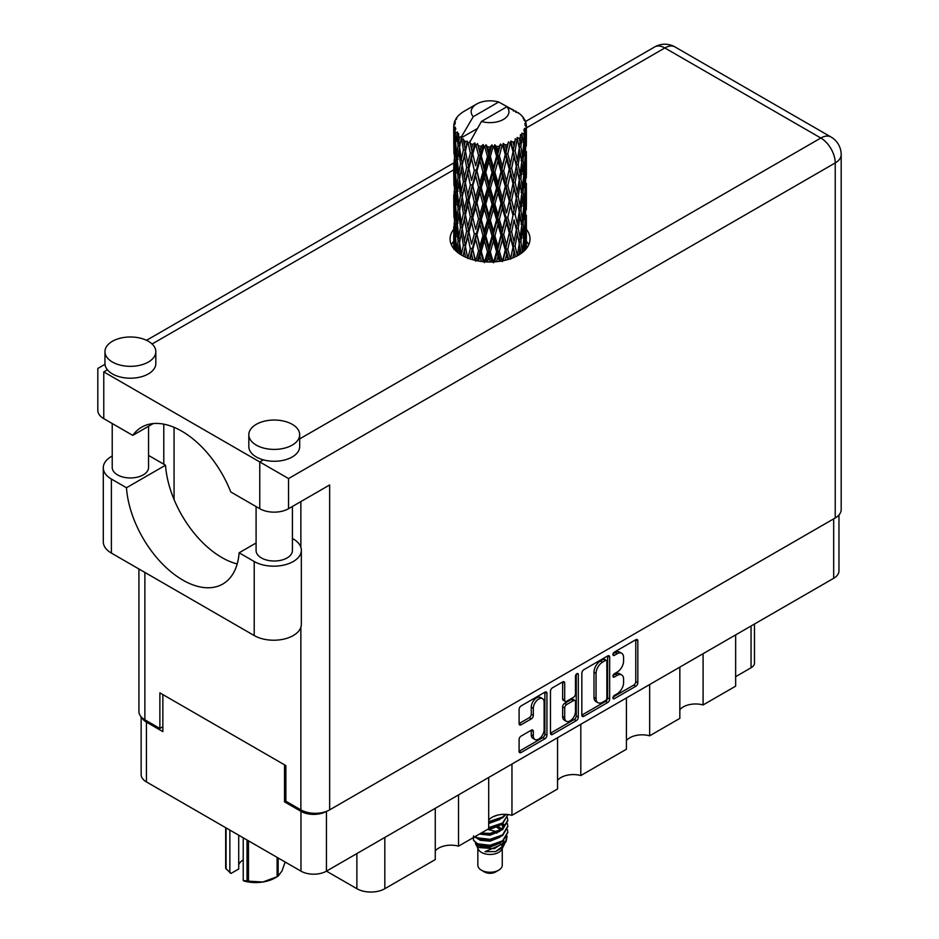 <?xml version="1.0" encoding="UTF-8"?>
<svg xmlns="http://www.w3.org/2000/svg" width="939" height="939" viewBox="0 0 939 939"><rect width="100%" height="100%" fill="white"/><g stroke="black" fill="none" stroke-linecap="round" stroke-linejoin="round"><path stroke-width="1.41" d="M542.531 698.639L540.477 697.454A7.629 4.402 120 0 0 536.662 697.83A7.629 4.402 120 0 0 531.263 707.184L533.317 708.37A7.629 4.402 120 0 1 538.716 699.015A7.629 4.402 120 0 1 542.531 698.639A7.629 4.402 120 0 1 544.115 702.137L544.115 729.744A7.629 4.402 120 0 1 540.782 737.42A7.629 4.402 120 0 1 534.901 739.463A7.629 4.402 120 0 1 533.317 735.976L533.317 731.375A2.852 1.643 120 0 0 532.73 730.061A2.852 1.643 120 0 0 531.298 730.202L521.11 736.082A2.852 1.643 120 0 0 519.091 739.58L519.091 751.341A2.852 1.643 120 0 0 519.69 752.655A2.852 1.643 120 0 0 521.11 752.515L544.913 738.77A2.852 1.643 120 0 0 546.932 735.272L546.932 693.346A2.852 1.643 120 0 0 546.345 692.031A2.852 1.643 120 0 0 544.913 692.172L521.11 705.917A2.852 1.643 120 0 0 519.091 709.414L519.091 723.629A2.852 1.643 120 0 0 519.69 724.931A2.852 1.643 120 0 0 521.11 724.791L531.298 718.91A2.852 1.643 120 0 0 533.317 715.412L533.317 708.37M576.898 673.721L578.307 674.531A1.995 1.15 120 0 0 577.896 673.615A1.995 1.15 120 0 0 576.898 673.721A1.995 1.15 120 0 0 575.478 676.162L575.478 693.862A2.852 1.643 120 0 1 573.459 697.36L566.71 701.257A2.852 1.643 120 0 1 565.278 701.41A2.852 1.643 120 0 1 564.691 700.095L564.691 683.099A2.852 1.643 120 0 0 564.093 681.784A2.852 1.643 120 0 0 562.672 681.925L564.691 683.099M581.84 673.193L581.84 715.119A2.852 1.643 120 0 0 582.426 716.434A2.852 1.643 120 0 0 583.858 716.293L607.662 702.548A2.852 1.643 120 0 0 609.669 699.05L609.669 657.124A2.852 1.643 120 0 0 609.082 655.809A2.852 1.643 120 0 0 607.662 655.95L583.858 669.695A2.852 1.643 120 0 0 581.84 673.193M838.961 514.995L838.961 570.947A18.017 10.399 180 0 1 833.679 578.295L326.455 871.146L356.879 888.705L356.879 853.586M617.134 693.804L614.364 695.412A1.995 1.15 120 0 0 613.061 697.172A1.995 1.15 120 0 0 613.367 698.769A1.995 1.15 120 0 0 614.364 698.675L635.797 686.292A2.852 1.643 120 0 0 637.816 682.806L637.816 640.868A2.852 1.643 120 0 0 637.229 639.565A2.852 1.643 120 0 0 635.797 639.705L614.364 652.089A1.995 1.15 120 0 0 613.061 653.837A1.995 1.15 120 0 0 613.367 655.445A1.995 1.15 120 0 0 614.364 655.34L617.134 653.744A9.132 5.27 120 0 1 621.7 653.286A9.132 5.27 120 0 1 623.59 657.464L623.59 660.962A9.132 5.27 120 0 1 617.134 672.148L614.364 673.744A1.995 1.15 120 0 0 613.061 675.505A1.995 1.15 120 0 0 613.367 677.101A1.995 1.15 120 0 0 614.364 677.007L617.134 675.411A9.132 5.27 120 0 1 621.7 674.953A9.132 5.27 120 0 1 623.59 679.132L623.59 682.63A9.132 5.27 120 0 1 617.134 693.804M550.465 733.195L574.234 719.474L576.288 720.659A2.852 1.643 120 0 0 578.307 717.161L578.307 674.531M576.288 720.659L552.484 734.404A2.852 1.643 120 0 1 551.052 734.544A2.852 1.643 120 0 1 550.465 733.23L550.465 691.304A2.852 1.643 120 0 1 552.484 687.806L562.672 681.925M511.955 764.053L511.955 815.31L557.555 788.983L557.555 737.725M458.514 794.899L458.514 846.156L488.703 828.738L488.703 777.469M703.088 653.697L703.088 704.954L735.648 686.163L735.648 634.905M649.659 684.554L649.659 735.812L679.836 718.382L679.836 667.124M580.807 724.298L580.807 775.555L626.407 749.24L626.407 697.97M326.455 811.355L326.455 871.146A18.017 10.399 180 0 1 300.973 871.146L146.425 781.917A18.017 10.399 180 0 1 141.143 774.558L141.143 716.833M285.867 801.073L284.529 801.847L300.973 811.343A18.017 10.399 0 0 0 326.373 811.39M284.529 801.847L284.529 764.827M141.777 717.502A18.017 10.399 0 0 0 146.425 722.114L162.858 731.61L162.858 694.578M754.475 624.036L754.475 663.028A11.632 6.714 180 0 1 751.059 667.77L735.648 676.667M384.826 837.447L384.826 888.705L435.262 859.584L435.262 808.326M488.703 820.052A17.442 10.071 180 0 1 511.955 815.31M435.262 850.91A17.442 10.071 180 0 1 458.514 846.156M384.826 888.705A19.766 11.409 180 0 1 356.879 888.705M679.836 709.708A17.442 10.071 180 0 1 703.088 704.954M626.407 740.554A17.442 10.071 180 0 1 649.659 735.812M557.555 780.309A17.442 10.071 180 0 1 580.807 775.555M621.7 674.953L619.646 673.768A9.132 5.27 120 0 0 615.08 674.225L617.134 675.411M613.108 675.364L615.08 674.225M621.7 653.286L619.646 652.1A9.132 5.27 120 0 0 615.08 652.558L617.134 653.744M613.108 653.697L615.08 652.558M613.108 697.02L633.743 685.106A2.852 1.643 120 0 0 635.762 681.62L635.762 639.729M583.858 716.293L581.84 715.119L605.608 701.363A2.852 1.643 120 0 0 607.615 697.865L607.615 655.974M605.444 700.564A1.995 1.15 120 0 0 606.852 698.123L606.852 661.314A1.995 1.15 120 0 0 606.441 660.399A1.995 1.15 120 0 0 605.444 660.493L602.509 662.183A9.132 5.27 120 0 0 596.054 673.369L596.054 698.522A9.132 5.27 120 0 0 597.943 702.701A9.132 5.27 120 0 0 602.509 702.255L605.444 700.564M606.441 660.399L604.387 659.213A1.995 1.15 120 0 0 603.378 659.307L605.444 660.493M597.943 702.701L595.889 701.515A9.132 5.27 120 0 1 594 697.337L594 672.183A9.132 5.27 120 0 1 600.455 660.997L603.378 659.307M562.637 681.949L562.637 698.909A2.852 1.643 120 0 0 563.224 700.212L565.278 701.41M576.253 674.272L576.253 715.976L578.307 717.161M564.691 717.748A7.629 4.402 120 0 0 566.264 721.234A7.629 4.402 120 0 0 572.144 719.192A7.629 4.402 120 0 0 575.478 711.516L575.478 701.785A2.852 1.643 120 0 0 574.891 700.482A2.852 1.643 120 0 0 573.459 700.623L566.71 704.52A2.852 1.643 120 0 0 564.691 708.018L564.691 717.748L562.637 716.563A7.629 4.402 120 0 0 564.21 720.049L566.264 721.234M574.891 700.482L572.837 699.297A2.852 1.643 120 0 0 571.405 699.438L573.459 700.623M562.637 716.563L562.637 706.832A2.852 1.643 120 0 1 564.656 703.334L571.405 699.438M574.234 719.474A2.852 1.643 120 0 0 576.253 715.976M534.901 739.463L532.847 738.277A7.629 4.402 120 0 1 531.263 734.779L531.263 730.225M519.091 723.582L529.244 717.725A2.852 1.643 120 0 0 531.263 714.227L531.263 707.184M521.11 752.515L519.091 751.341L542.859 737.585A2.852 1.643 120 0 0 544.878 734.087L544.878 692.196M256.089 542.988L239.116 552.789L254.211 561.51A27.607 15.94 0 0 0 293.261 561.51A27.607 15.94 0 0 0 301.349 550.231A27.607 15.94 0 0 0 293.261 538.963L292.416 538.47M254.211 561.51L254.211 635.55A27.607 15.94 0 0 0 293.261 635.55A27.607 15.94 0 0 0 301.349 624.271L301.349 550.231M112.41 341.28A25.435 14.684 0 0 0 104.957 351.656A25.435 14.684 0 0 0 120.662 365.224A25.435 14.684 0 0 0 148.374 362.043A25.435 14.684 0 0 0 155.827 351.656A25.435 14.684 0 0 0 140.122 338.099A25.435 14.684 0 0 0 112.41 341.28M104.957 351.656L104.957 363.522A25.435 14.684 0 0 0 107.398 369.802A25.435 14.684 0 0 0 148.374 373.91A25.435 14.684 0 0 0 155.827 363.522L155.827 351.656M256.277 424.334A25.435 14.684 0 0 0 248.823 434.722A25.435 14.684 0 0 0 264.516 448.29A25.435 14.684 0 0 0 292.24 445.098A25.435 14.684 0 0 0 299.682 434.722A25.435 14.684 0 0 0 283.989 421.153A25.435 14.684 0 0 0 256.277 424.334M248.823 434.722L248.823 446.588A25.435 14.684 0 0 0 263.389 459.864A25.435 14.684 0 0 0 292.24 456.964A25.435 14.684 0 0 0 299.682 446.588L299.682 434.722M453.725 229.316A39.966 23.076 0 0 0 450.086 238.94A39.966 23.076 0 0 0 474.758 260.256A39.966 23.076 0 0 0 518.316 255.255A39.966 23.076 0 0 0 530.019 238.94A39.966 23.076 0 0 0 526.38 229.327M526.368 241.17A39.966 23.076 180 0 1 528.669 244.868M292.416 506.461L292.416 550.536A18.17 10.493 180 0 1 287.099 557.942A18.17 10.493 180 0 1 267.298 560.219A18.17 10.493 180 0 1 256.089 550.536L256.089 506.579M148.55 426.259L148.55 467.469A18.17 10.493 180 0 1 143.233 474.888A18.17 10.493 180 0 1 123.443 477.165A18.17 10.493 180 0 1 112.222 467.469L112.222 423.524M299.682 438.9L820.839 138.021A20.341 11.749 -120 0 1 835.229 162.94A20.341 11.749 0 0 0 841.18 154.63L841.18 509.654A20.341 11.749 180 0 1 835.229 517.964L835.229 162.94L288.543 478.561L103.771 371.891C96.013 367.407 96.013 367.407 103.771 371.891L103.771 418.641L132.763 435.379L153.198 423.583M103.771 418.641A20.341 11.749 180 0 1 97.82 410.331L97.82 368.452L104.992 364.309M144.876 572.426L144.876 719.802L159.876 728.464L162.858 726.739M144.876 719.802A20.341 11.749 180 0 1 138.925 711.492L138.925 568.987M835.229 517.964L329.648 809.864A20.341 11.749 180 0 1 300.867 809.864L285.867 801.202L285.867 765.602L159.876 692.865L159.876 728.464M163.785 464.206L163.785 424.158M288.543 478.561L288.543 508.703L329.648 484.97L329.648 809.864M451.436 244.868A39.966 23.076 180 0 1 453.725 241.194M174.067 499.536L174.067 427.315M288.543 508.703A20.341 11.749 180 0 1 259.763 508.703L259.763 461.953L263.389 459.864M132.763 435.379A80.214 46.316 -120 0 1 141.66 427.186A80.214 46.316 -120 0 1 230.771 491.966L259.763 508.703M237.191 563.94A79.932 46.152 60 0 1 165.522 465.216L150.428 456.495A27.607 15.94 180 0 0 148.55 455.509M254.211 635.55L111.377 553.083A27.607 15.94 180 0 1 103.29 541.815L103.29 467.763A27.607 15.94 180 0 1 112.222 456.025M165.522 465.216L126.472 487.752L111.377 479.043A27.607 15.94 180 0 1 103.29 467.763M126.472 487.752A79.932 46.152 -120 0 0 163.374 564.891A79.932 46.152 -120 0 0 222.766 584.035A79.932 46.152 -120 0 0 239.116 552.789M477.845 848.469L477.845 865.218A12.207 7.043 0 0 0 481.425 870.195L484.501 871.979A7.852 4.531 0 0 0 495.604 871.979L498.679 870.195A12.207 7.043 0 0 0 502.259 865.218L502.259 848.469M484.501 871.979L481.425 870.195A12.207 7.043 0 0 0 498.679 870.195M475.345 842.976L478.385 849.478A12.207 7.043 0 0 0 481.425 852.401A12.207 7.043 0 0 0 501.719 849.478L504.407 844.196M501.849 845.593A12.207 7.043 0 0 0 499.841 843.21M475.78 844.595L479.23 847.565L494.348 848.68L506.203 841.039L505.229 842.87L484.994 851.696L495.557 851.591L503.879 845.417M506.297 837.694L505.839 841.497M506.203 841.039L507.107 836.133M477.517 843.774A17.735 10.235 0 0 0 483.268 845.992L477.869 844.537L473.467 840.217L477.517 843.774L490.052 845.288L502.588 840.804L507.788 832.083L507.365 829.489M473.549 835.851L473.467 840.217M483.268 845.992L490.052 846.027L502.588 841.544L507.776 832.447M474.606 836.872L477.517 838.574L490.052 840.088L502.588 835.616L507.776 826.52M475.169 836.555L477.517 837.834L490.052 839.349L502.588 834.865L507.788 826.144L507.365 823.55M480.31 833.586L490.052 834.161L502.588 829.677L507.776 820.592M481.226 833.046L490.052 833.421L502.588 828.937L507.788 820.216L507.365 817.623M488.703 828.339L502.588 823.749L507.776 814.653M488.703 827.599L502.588 822.998L507.788 815.029M488.703 822.4L502.588 817.81L506.039 814.371M488.703 821.66L502.588 817.071L505.499 814.348M502.189 829.02L499.994 827.705M464.359 145.463L463.432 140.251A36.328 20.975 0 0 0 464.359 140.803A36.328 20.975 0 0 0 465.321 141.343L464.359 145.463L465.392 149.829L464.359 155.369L466.671 167.541L464.359 177.248L462.246 164.982L467.481 142.411L467.329 141.249L465.321 141.343M462.246 164.982L464.359 155.369M464.359 209.045L462.246 196.791L465.392 181.614L464.359 187.178L466.671 199.35L464.359 209.045L465.392 213.423L464.359 218.987L466.671 231.135L464.359 240.853L462.246 228.576L467.786 204.819L470.345 216.803L467.786 226.698L465.392 214.585M462.246 196.791L464.359 187.178M462.246 228.576L464.359 218.987M463.185 256.018L464.359 250.783L465.556 257.169M453.854 124.218A36.328 20.975 0 0 1 453.924 123.784L455.485 122.082L454.323 122.152A36.328 20.975 0 0 1 454.91 120.65L456.788 118.737L455.744 119.077A36.328 20.975 0 0 1 456.002 118.666L457.093 117.14A36.328 20.975 0 0 1 458.314 115.767L459.793 114.37A36.328 20.975 0 0 1 460.216 114.006L461.941 112.692A36.328 20.975 0 0 1 463.702 111.53L476.695 104.018A18.897 10.904 0 0 0 473.233 116.694L461.601 136.495L459.476 137.305L458.784 141.308L458.631 133.526L456.859 134.5L458.079 145.545L456.706 154.841L455.591 142.223L457.516 132.035L455.556 132.563L455.169 136.484L454.816 131.084L455.849 128.737L454.23 129.465L454.793 140.639L454.171 149.794L454.112 129.042L455.415 127.129L453.807 127.399L453.737 131.284L453.725 125.861L455.227 123.702L453.854 124.218L453.819 125.72M453.725 125.861A36.328 20.975 0 0 0 453.725 125.979A36.328 20.975 0 0 0 453.807 127.399M454.816 131.084A36.328 20.975 0 0 0 455.556 132.563M458.126 135.979A36.328 20.975 0 0 0 459.476 137.305M513.457 111.048L513.363 109.886A36.328 20.975 0 0 0 511.297 108.959L498.656 102.022A18.897 10.904 0 0 0 476.695 104.018M526.321 241.417L526.368 219.386M525.852 249.187L526.227 237.919L526.38 248.553M525.946 237.004L526.227 237.919M516.098 111.788L516.004 111.295A36.328 20.975 0 0 0 515.476 110.99L514.713 111.013M526.321 209.632L526.368 187.589M526.38 215.242L526.227 228.001L526.38 215.242M526.063 233.788L525.511 246.488L524.69 237.321L525.511 224.621L526.063 233.788M523.457 251.605L524.232 243.06L524.983 250.15M523.563 240.56L524.232 243.06M524.842 248.682L525.511 246.488M524.69 237.321L522.87 237.813M525.007 222.883L525.511 224.621M525.828 229.292L526.227 228.001M525.793 218.846L524.091 219.468M525.946 205.207L526.227 206.134M521.568 115.884L521.521 115.485A36.328 20.975 0 0 0 521.133 115.11L519.56 113.736A36.328 20.975 0 0 0 519.525 113.701A36.328 20.975 0 0 0 517.917 112.516L517.377 112.504M516.004 111.295L515.91 112.457M477.176 128.655L461.378 137.775L461.601 136.495M461.119 138.655A36.328 20.975 0 0 0 461.577 139.007L463.373 149.829L461.342 159.372L459.535 146.965L461.378 137.775M463.432 140.251L463.584 139.089L461.577 139.007M467.481 142.411A36.328 20.975 0 0 0 468.08 142.681L470.345 153.21L467.786 163.093L465.392 150.991M519.525 113.701L506.872 106.764L481.449 121.448L469.606 142.528L468.08 142.681M526.321 177.835L526.356 155.78M526.38 183.457L526.227 196.192L526.38 183.457M526.063 201.979L525.511 214.702L524.69 205.512L525.511 192.824L526.063 201.979M525.171 220.454L524.232 233.13L523.046 223.858L524.232 211.263L525.171 220.454M523.727 238.87L522.424 251.441L520.875 242.098L522.424 229.574L523.727 238.87M519.056 254.809L520.1 247.743L521.133 253.448M521.521 115.485L522.847 116.941A36.328 20.975 0 0 1 523.903 118.361L523.129 118.396L524.831 119.91A36.328 20.975 0 0 1 525.042 120.333L523.915 119.957L525.699 121.929A36.328 20.975 0 0 1 526.122 123.455L524.842 123.338L526.356 125.098A36.328 20.975 0 0 1 526.38 125.533L524.924 124.969L526.321 127.176L526.227 132.599L526.075 128.713L524.373 128.385L525.594 130.333L526.063 138.373L525.511 151.097L524.69 141.918L525.429 130.767L523.751 129.969L524.666 132.352L524.232 137.728L523.762 133.796L521.744 133.197L523.727 143.456L522.424 156.038L520.875 146.684L522.248 135.685L520.464 134.641L520.1 142.411L519.326 138.397L517.119 137.481L517.776 140.721L517.119 137.481M481.449 121.448A18.897 10.904 0 0 0 503.41 119.441A18.897 10.904 0 0 0 506.872 106.764M470.427 143.62A36.328 20.975 0 0 0 472.716 144.406L471.554 148.679L469.817 141.249M475.275 145.134A36.328 20.975 0 0 0 475.967 145.31L478.55 155.487L475.627 165.769L472.798 154.043L475.275 145.134L474.923 142.928L472.716 144.406M478.644 145.885A36.328 20.975 0 0 0 481.202 146.32L479.911 150.768L477.505 143.573L475.967 145.31M483.996 146.66A36.328 20.975 0 0 0 484.747 146.719L487.482 156.508L484.371 167.236L481.296 155.944L483.996 146.66L483.209 144.536L481.202 146.32M487.576 146.895A36.328 20.975 0 0 0 490.24 146.954L488.914 151.59L487.576 146.895L485.991 144.782L484.747 146.719M493.092 146.871A36.328 20.975 0 0 0 493.844 146.836L496.578 156.226L493.468 167.4L490.334 156.567L493.092 146.871L491.93 144.899L490.24 146.954M496.672 146.601A36.328 20.975 0 0 0 499.278 146.261L497.975 151.097L496.672 146.601L494.736 144.747L493.844 146.836M502.001 145.78A36.328 20.975 0 0 0 502.717 145.639L505.264 154.642L502.353 166.25L499.36 155.862L502.001 145.78L500.534 143.996L499.278 146.261M505.346 145.005A36.328 20.975 0 0 0 507.729 144.301L506.544 149.313L505.346 145.005L503.175 143.444L502.717 145.639M510.159 143.444A36.328 20.975 0 0 0 510.781 143.198L512.987 151.848L510.476 163.867L507.799 153.89L510.159 143.444L508.48 141.883L507.729 144.301M513.058 142.212A36.328 20.975 0 0 0 515.065 141.19L514.079 146.367L513.058 142.212L510.804 140.967L510.781 143.198M517.049 140.005A36.328 20.975 0 0 0 517.553 139.676L519.279 148.045L517.307 160.393L515.124 150.768L517.049 140.005L515.265 138.702L515.065 141.19M519.326 138.397A36.328 20.975 0 0 0 520.828 137.117M523.762 133.796A36.328 20.975 0 0 0 524.666 132.352M526.075 128.713A36.328 20.975 0 0 0 526.321 127.176M519.22 243.823L520.1 247.743M522.025 252.779L522.424 251.441M520.875 242.098L518.903 242.309L520.1 237.813L518.222 228.318L520.1 215.947L521.755 225.325L520.1 237.813M521.626 226.346L522.424 229.574M523.363 236.065L524.232 233.13M523.046 223.858L521.133 224.221L522.424 219.644L520.875 210.289L522.424 197.765L523.727 207.061L522.424 219.644M523.563 208.763L524.232 211.263M524.842 216.886L525.511 214.702M524.69 205.512L522.87 206.005M525.007 191.087L525.511 192.824M525.828 197.483L526.227 196.192M525.793 187.061L524.091 187.683M525.946 173.398L526.227 174.325M525.101 121.26L525.042 120.333M523.821 119.007L523.903 118.361M526.321 146.015L526.38 125.533M526.38 151.648L526.227 164.395L526.38 151.648M526.063 170.17L525.511 182.905L524.69 173.703L525.511 161.038L526.063 170.17M525.171 188.669L524.232 201.322L523.046 192.072L524.232 179.455L525.171 188.669M519.279 243.459L517.307 255.784L515.124 246.171L517.307 233.917L519.279 243.459M512.847 257.885L514.079 251.687L515.3 256.817M515.124 246.171L513.117 246.1L515.488 256.734M510.476 259.258L507.799 249.293L510.476 237.391L514.079 251.687M518.222 228.318L516.215 228.4L517.33 233.928L516.215 228.4L517.307 223.998L515.124 214.362L517.307 202.12L517.776 204.326L519.279 211.651L517.307 223.998M519.22 212.014L520.1 215.947M520.875 210.289L518.903 210.5L520.1 206.005L518.222 196.533L520.1 184.138L521.755 193.54L520.1 206.005M521.626 194.549L522.424 197.765M523.363 204.256L524.232 201.322M523.046 192.072L521.133 192.436L522.424 187.847L520.875 178.48L522.424 165.98L523.727 175.253L522.424 187.847M523.563 176.955L524.232 179.455M524.842 185.089L525.511 182.905M524.69 173.703L522.87 174.196M525.007 159.29L525.511 161.038M525.828 165.675L526.227 164.395M525.793 155.252L524.091 155.886M525.946 141.601L526.227 142.517M526.063 124.758L526.122 123.455M525.171 156.86L524.232 169.525L523.046 160.276L524.232 147.646L525.171 156.86M516.344 229.562L514.079 241.757L511.638 231.956L514.079 219.89L516.344 229.562L514.079 219.89M512.987 247.262L510.593 258.73M505.182 260.291L506.544 254.645L507.905 259.575M507.799 249.293L505.886 248.941L508.609 259.375M505.264 250.044L502.353 261.652L499.36 251.265L502.353 239.785L505.264 250.044L505.886 248.941L506.544 254.645M511.638 231.956L509.654 231.733L513.117 246.1L514.079 241.757M509.278 232.872L506.544 244.715L503.691 234.515L506.544 222.848L509.278 232.872L509.654 231.733L510.476 237.391M515.124 214.362L513.117 214.292L514.079 209.949L511.638 200.16L514.079 188.082L516.344 197.765L514.079 209.949M518.222 196.533L516.215 196.603L517.776 204.326M516.344 197.765L517.307 202.12M519.22 180.206L520.1 184.138M520.875 178.48L518.903 178.692L520.1 174.208L518.222 164.736L520.1 152.329L521.755 161.743L520.1 174.208M521.626 162.752L522.424 165.98M523.363 172.447L524.232 169.525M523.046 160.276L521.133 160.628L522.424 156.038M523.563 145.158L524.232 147.646M524.842 153.28L525.511 151.097M524.69 141.918L522.87 142.411M525.828 133.89L526.227 132.599M519.279 179.842L517.307 192.202L515.124 182.553L517.307 170.335L519.279 179.842M512.987 215.454L510.476 227.473L507.799 217.484L510.476 205.594L512.987 215.454L509.654 199.948L510.476 205.594M496.531 261.699L497.975 256.417L499.419 261.371M499.36 251.265L497.658 250.643L500.593 261.195M496.578 251.629L493.468 262.791L490.334 251.969L493.468 240.924L496.578 251.629L497.658 250.643L497.975 256.417M503.691 234.515L501.872 234.022L505.886 248.941L506.544 244.715M501.003 235.079L497.975 246.499L494.888 235.865L497.975 224.632L501.003 235.079L501.872 234.022L502.353 239.785M507.799 217.484L505.886 217.132L509.654 231.733L510.476 227.473M505.264 218.235L502.353 229.855L499.36 219.456L502.353 207.977L505.264 218.235L505.886 217.132L506.544 222.848M511.638 200.16L509.654 199.948L510.476 195.676L507.799 185.676L510.476 173.809L512.987 183.645L510.476 195.676M515.124 182.553L513.117 182.483L516.215 196.603L517.307 192.202M512.987 183.645L514.079 188.082M518.222 164.736L516.215 164.806L517.788 172.553M516.344 165.968L514.079 178.152L511.638 168.363L514.079 156.273L517.307 170.335M519.22 148.421L520.1 152.329M520.875 146.684L518.903 146.907L520.1 142.411M523.363 140.662L524.232 137.728M509.278 201.087L506.544 212.907L503.691 202.73L506.544 191.04L509.278 201.087L509.654 199.948L506.544 212.907M487.447 261.958L488.914 256.91L490.369 262.004M490.334 251.969L488.961 251.124L491.954 261.981M487.482 251.922L484.371 262.627L481.296 251.347L484.371 240.76L487.482 251.922L488.961 251.124L488.914 256.91M494.888 235.865L493.339 235.126L497.658 250.643L497.975 246.499M492.048 236.018L488.914 246.992L485.78 235.912L488.914 225.125L492.048 236.018L493.339 235.126L493.468 240.924M499.36 219.456L497.658 218.834L501.872 234.022L502.353 229.855M496.578 219.82L493.468 231.006L490.334 220.16L493.468 209.127L496.578 219.82L497.658 218.834L497.975 224.632M503.691 202.73L501.872 202.237L505.886 217.132L494.7 261.852M501.003 203.293L497.975 214.679L494.888 204.08L497.975 192.824L501.003 203.293L501.872 202.237L502.353 207.977M507.799 185.676L505.886 185.323L509.654 199.948L511.544 190.652M505.264 186.427L502.353 198.059L499.36 187.647L502.353 176.192L505.264 186.427L505.886 185.323L506.544 191.04M511.638 168.363L509.654 168.14L513.117 182.483L514.079 178.152M509.278 169.29L506.544 181.11L503.691 170.933L506.544 159.231L509.278 169.29L509.654 168.14L510.476 173.809M515.124 150.768L513.117 150.686L516.215 164.806L517.307 160.393M512.987 151.848L514.079 156.273M478.491 261.019L479.911 256.089L481.343 261.453M481.296 251.347L480.322 250.326L483.256 261.676M478.55 250.889L475.627 261.159L472.798 249.457L475.627 239.292L478.55 250.889L480.322 250.326L479.911 256.089M485.78 235.912L484.594 234.961L488.961 251.124L488.914 246.992M482.963 235.654L479.911 246.171L476.942 234.644L479.911 224.304L482.963 235.654L484.594 234.961L484.371 240.76M490.334 220.16L488.961 219.315L493.339 235.126L493.468 231.006M487.482 220.113L484.371 230.841L481.296 219.538L484.371 208.963L487.482 220.113L488.961 219.315L488.914 225.125M494.888 204.08L493.339 203.34L497.658 218.834L497.975 214.679M492.048 204.233L488.914 215.184L485.78 204.127L488.914 193.317L492.048 204.233L493.339 203.34L493.468 209.127M499.36 187.647L497.658 187.025L501.872 202.237L502.353 198.059M496.578 188.011L493.468 199.209L490.334 188.352L493.468 177.342L496.578 188.011L497.658 187.025L497.975 192.824M503.691 170.933L501.872 170.44L505.886 185.323L506.544 181.11M501.003 171.485L497.975 182.882L494.888 172.283L497.975 161.015L501.003 171.485L501.872 170.44L502.353 176.192M507.799 153.89L505.886 153.527L509.654 168.14L510.476 163.867M505.264 154.642L505.886 153.527L506.544 159.231M510.804 140.967L513.117 150.686L514.079 146.367M470.228 258.976L471.554 254.011L472.892 259.774M472.798 249.457L475.017 260.314M470.345 248.612L467.786 258.483L465.392 246.394L467.786 236.616L470.345 248.612L472.294 248.33L471.554 254.011M476.942 234.644L480.322 250.326L479.911 246.171M474.324 233.987L471.554 244.081L468.925 232.144L471.554 222.214L474.324 233.987L476.202 233.565L475.627 239.292M481.296 219.538L480.322 218.529L484.594 234.961L484.371 230.841M478.55 219.08L475.627 229.374L472.798 217.648L475.627 207.496L478.55 219.08L480.322 218.529L479.911 224.304M485.78 204.127L484.594 203.176L488.961 219.315L488.914 215.184M482.963 203.869L479.911 214.362L476.942 202.859L479.911 192.495L482.963 203.869L484.594 203.176L484.371 208.963M490.334 188.352L488.961 187.507L493.339 203.34L493.468 199.209M487.482 188.305L484.371 199.045L481.296 187.73L484.371 177.178L487.482 188.305L488.961 187.507L488.914 193.317M494.888 172.283L493.339 171.532L497.658 187.025L497.975 182.882M492.048 172.436L488.914 183.387L485.78 172.318L488.914 161.508L492.048 172.436L493.339 171.532L493.468 177.342M499.36 155.862L497.658 155.24L501.872 170.44L502.353 166.25M496.578 156.226L497.658 155.24L497.975 161.015M503.175 143.444L505.886 153.527L506.544 149.313M465.392 246.394L464.359 250.783M468.925 232.144L471.554 244.081M466.671 231.135L468.678 230.994L467.786 236.616M472.798 217.648L475.627 229.374M470.345 216.803L472.294 216.522L471.554 222.214M476.942 202.859L480.322 218.529L479.911 214.362M474.324 202.202L471.554 212.273L468.925 200.359L471.554 190.406L474.324 202.202L476.202 201.768L475.627 207.496M481.296 187.73L480.322 186.72L484.594 203.176L484.371 199.045M478.55 187.272L475.627 197.577L472.798 185.84L475.627 175.71L478.55 187.272L480.322 186.72L479.911 192.495M485.78 172.318L484.594 171.379L488.961 187.507L488.914 183.387M482.963 172.06L479.911 182.565L476.942 171.051L479.911 160.686L482.963 172.06L484.594 171.379L484.371 177.178M490.334 156.567L488.961 155.71L493.339 171.532L493.468 167.4M487.482 156.508L488.961 155.71L488.914 161.508M494.736 144.747L497.658 155.24L497.975 151.097M463.373 245.232L461.342 254.774L459.535 242.368L461.342 232.907L463.373 245.232L465.392 245.232L464.359 240.853M457.809 252.568L458.784 246.628L459.77 253.988M459.629 243.06L458.784 246.628M462.246 228.635L461.342 232.907M468.925 200.359L472.294 216.522L468.678 230.994L467.786 226.698M466.671 199.35L468.678 199.197L467.786 204.819M472.798 185.84L476.202 201.768L472.294 216.522L471.554 212.273M470.345 184.995L467.786 194.901L465.392 182.776L467.786 173.034L470.345 184.995L472.294 184.713L471.554 190.406M476.942 171.051L480.322 186.72L476.202 201.768L475.627 197.577M474.324 170.393L471.554 180.476L468.925 168.55L471.554 158.597L474.324 170.393L476.202 169.971L475.627 175.71M481.296 155.944L480.322 154.923L484.594 171.379L480.322 186.72L479.911 182.565M478.55 155.487L480.322 154.923L479.911 160.686M485.991 144.782L488.961 155.71L484.594 171.379L484.371 167.236M491.93 144.899L488.961 155.71L488.914 151.59M463.373 213.423L461.342 222.977L459.535 210.559L461.342 201.099L463.373 213.423L465.392 213.423L468.444 198.047M460.497 227.273L458.784 236.698L457.305 224.163L458.784 214.831L460.497 227.273L462.493 227.426L461.342 222.977M458.079 240.959L456.706 250.244L455.591 237.626L456.706 228.377L458.079 240.959L460.028 241.241L458.784 236.698M454.523 249.492L455.169 241.804L455.861 250.877M455.755 239.68L455.169 241.804M457.27 252.133L456.706 250.244M457.446 225.513L456.706 228.377M459.629 211.252L458.784 214.831M462.246 196.85L461.342 201.099M468.397 197.8L467.786 194.901M465.392 182.776L464.359 177.248M468.925 168.55L471.554 180.476M466.671 167.541L468.678 167.4L467.786 173.034M472.798 154.043L475.627 165.769M470.345 153.21L472.294 152.916L471.554 158.597M477.505 143.573L480.322 154.923L479.911 150.768M463.373 181.614L461.342 191.18L459.535 178.75L461.342 169.313L463.373 181.614L465.392 181.614L468.678 167.4L467.786 163.093M460.497 195.488L458.784 204.89L457.305 192.366L458.784 183.023L460.497 195.488L462.493 195.629L461.342 191.18M458.079 209.151L456.706 218.458L455.591 205.829L456.706 196.58L458.079 209.151L460.028 209.432L458.784 204.89M456.166 222.649L455.169 231.874L454.417 219.174L455.169 210.007L456.166 222.649L458.044 223.071M454.793 236.053L454.171 245.196L454.171 223.329L454.793 236.053L456.554 236.616M453.725 248.553L453.737 236.605L453.971 249.351M454.711 246.957L454.171 245.196M454.558 221.991L454.171 223.329M455.943 234.457L455.169 231.874M455.755 207.883L455.169 210.007M457.669 221.71L456.706 218.458M457.446 193.716L456.706 196.58M459.629 179.443L458.784 183.023M462.246 165.041L461.342 169.313M468.397 165.968L468.678 167.4L472.294 152.916L471.554 148.679M469.84 141.39L472.294 152.916L474.923 142.928M460.497 163.679L458.784 173.093L457.305 160.569L458.784 151.214L460.497 163.679L462.493 163.832L461.342 159.372M458.079 177.342L456.706 186.661L455.591 174.02L456.706 164.783L458.079 177.342L460.028 177.624L458.784 173.093M456.166 190.863L455.169 200.066L454.417 187.377L455.169 178.199L456.166 190.863L458.044 191.286M454.793 204.244L454.171 213.399L454.171 191.521L454.793 204.244L456.554 204.808M453.971 217.543L453.737 204.819L454.511 217.778M453.748 226.698L453.783 236.452M453.971 227.449L453.737 226.686M454.711 215.16L454.171 213.399M454.558 190.194L454.171 191.521M455.943 202.648L455.169 200.066M455.755 176.074L455.169 178.199M457.669 189.924L456.706 186.661M457.446 161.919L456.706 164.783M459.629 147.646L458.784 151.214M463.373 149.829L465.392 149.829L467.329 141.249M456.166 159.055L455.169 168.269L454.417 155.581L455.169 146.39L456.166 159.055L458.044 159.489M454.793 172.436L454.171 181.603L454.171 159.736L454.793 172.436L456.554 172.999M453.971 185.758L453.737 173.011L454.511 185.981M453.748 194.889L453.783 204.655M453.971 195.641L453.737 194.878M454.711 183.375L454.171 181.603M454.558 158.398L454.171 159.736M455.943 170.839L455.169 168.269M455.755 144.277L455.169 146.39M457.669 158.116L456.706 154.841M498.656 102.022L473.233 116.694M458.079 145.545L460.028 145.838L458.784 141.308M453.971 153.949L453.737 141.202L454.511 154.184M453.748 163.093L453.783 172.846M453.971 163.832L453.737 163.081M454.711 151.566L454.171 149.794M454.793 140.639L456.554 141.202M455.943 139.054L455.169 136.484M453.748 131.307L453.783 141.038M453.971 132.047L453.737 131.284M454.323 122.152L454.394 123.267M455.744 119.077L455.673 119.852M495.557 851.591L499.806 849.208L502.588 846.227M503.48 844.361L503.844 840.546M503.809 841.356L503.703 840.663M496.895 833.198L496.179 832.858M477.341 838.504L480.298 840.311L490.052 841.156L499.994 837.201M502.846 826.52L501.391 824.536M487.376 829.501L490.052 829.29L499.994 825.334M492.811 816.895L497.224 815.228M502.154 845.382L503.844 840.605M497.083 831.801L487.869 829.489M503.21 825.78L502.189 824.019M477.082 844.161L480.298 846.239L490.052 847.095L499.994 843.14M500.933 830.006L496.179 826.93M479.512 834.043L490.052 835.229L499.994 831.273M501.884 829.43L503.844 824.289M488.703 823.503L499.994 819.407M501.156 828.75L497.893 826.308M483.209 144.536L468.678 199.197M468.678 230.994L463.127 255.983M500.534 143.996L469.653 258.777M508.48 141.883L497.658 187.025L477.435 260.831M511.544 158.867L501.872 202.237L485.956 261.887M511.544 222.484L503.104 260.749M511.532 254.305L510.652 258.706M248.471 840.839L248.471 881.158A30.952 17.876 180 0 1 247.016 880.935L243.224 880.524L243.224 837.799M247.016 880.935L247.016 839.994M238.717 835.205L238.717 868.998L231.064 873.423L226.064 868.833A30.952 17.876 180 0 1 225.677 867.988L225.677 827.67M243.224 880.524L244.422 881.134A27.172 15.693 180 0 0 262.791 882.026L277.111 876.733L277.111 857.366M248.471 881.158L262.791 882.026A27.172 15.693 180 0 0 274.974 877.965L277.651 876.427A30.952 17.876 180 0 1 277.111 876.733M278.167 857.976L278.167 876.11L282.005 870.934L285.163 862.014M226.064 827.893L226.064 868.833M238.717 864.749A17.442 10.071 180 0 1 243.224 859.878M229.867 830.088L229.867 872.812M833.679 578.295L833.679 518.856M300.973 871.146L300.973 811.343M146.425 722.114L146.425 781.917M751.059 667.77L751.059 625.996M612.956 676.197L614.364 677.007M612.956 654.53L614.364 655.34M635.797 639.705L637.816 640.868M635.762 681.62L637.816 682.806M633.743 685.106L635.797 686.292M612.956 697.853L614.364 698.675M607.662 655.95L609.669 657.124M607.615 697.865L609.669 699.05M605.608 701.363L607.662 702.548M600.455 660.997L602.509 662.183M594 672.183L596.054 673.369M594 697.337L596.054 698.522M550.465 733.23L552.484 734.404M562.637 698.909L564.691 700.095M564.656 703.334L566.71 704.52M562.637 706.832L564.691 708.018M531.298 730.202L533.317 731.375M531.263 734.779L533.317 735.976M531.263 714.227L533.317 715.412M529.244 717.725L531.298 718.91M519.091 723.629L521.11 724.791M544.913 692.172L546.932 693.346M544.878 734.087L546.932 735.272M542.859 737.585L544.913 738.77M841.18 154.63A20.341 20.341 0 0 0 831.015 137.012A20.341 11.749 120 0 0 820.839 138.021L664.847 47.959L526.38 127.904M453.737 169.842L152.083 344.003M107.398 369.802L103.771 371.891M300.867 809.864L300.867 627.24M300.867 547.261L300.867 501.579M654.671 46.95A20.341 11.749 60 0 1 664.847 47.959A20.341 11.749 120 0 1 675.024 46.95A20.341 20.341 0 0 0 654.671 46.95L525.394 121.589M111.377 479.043L111.377 553.083M453.737 162.963L146.543 340.317M831.015 137.012L675.024 46.95M507.788 832.823L507.788 832.083M507.788 826.895L507.788 826.144M507.788 820.956L507.788 820.216M526.38 237.943L526.38 224.022M526.38 206.157L526.38 192.213M526.38 174.349L526.38 160.428M526.38 142.54L526.38 128.631M517.776 236.112L517.33 233.928"/></g></svg>
